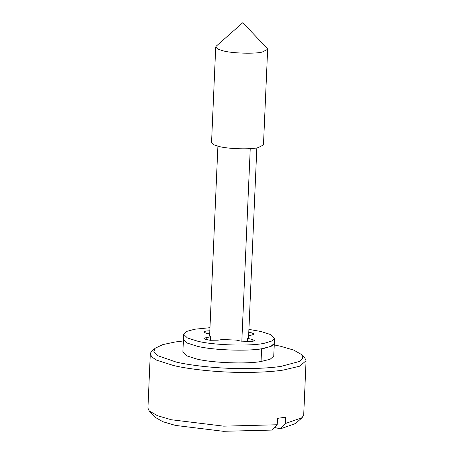 <?xml version="1.0" encoding="UTF-8"?>
<svg xmlns="http://www.w3.org/2000/svg" width="454" height="454" viewBox="0 0 454 454"><rect width="100%" height="100%" fill="white"/><g stroke="black" fill="none" stroke-linecap="round" stroke-linejoin="round"><path stroke-width="0.68" d="M264.864 348.161C252.345 351.51 213.227 350.494 197.081 346.203L187.201 343.071L183.444 339.41L187.201 343.071L197.081 346.203C211.819 350.102 247.47 351.492 261.612 348.74L270.692 346.521L274.312 343.377L271.685 346.079L264.864 348.161M248.911 329.388L260.897 331.488L270.777 334.621L274.539 338.281L271.912 340.982L265.085 343.065C252.566 346.408 213.454 345.392 197.303 341.102L187.428 337.969L183.666 334.314L186.787 331.38L194.76 329.218L209.969 327.686M209.691 334.031L206.037 333.196L203.602 331.988L205.917 331.023L209.833 330.767M248.605 336.471L248.9 337.163L247.68 338.372L252.169 339.393L254.603 340.608L252.282 341.573L240.813 341.113L236.324 340.091L222.261 339.524L217.863 340.188L210.049 340.273L204.249 338.956L203.954 338.514L206.269 337.549L210.667 336.885L210.52 340.313M210.667 336.885L209.305 335.432L209.657 334.774M247.68 338.372L247.526 341.822M248.781 332.379L251.811 332.861L254.251 334.076L251.93 335.041L248.644 335.534M262.242 52.062C255.086 53.975 232.737 53.39 223.51 50.944L217.863 49.151L215.718 47.063L216.24 46.138L242.794 22.7L267.202 48.362L267.644 49.327L262.242 52.062M267.644 49.327L263.468 144.94L258.065 147.669C250.914 149.582 228.561 149.003 219.333 146.551L213.692 144.758L211.541 142.669L215.718 47.063M301.689 354.625L304.742 357.837L306.075 360.731L299.714 366.179L283.347 370.061C272.593 371.712 258.519 372.496 241.119 372.416C215.718 372.235 188.83 369.159 173.672 365.566L156.738 360.198L151.886 357.088L150.291 353.927L150.439 353.144L151.874 351.158L155.189 348.229L153.798 351.822L157.362 355.544L176.084 362.037C190.606 365.476 216.376 368.427 240.716 368.603C257.395 368.676 270.885 367.927 281.185 366.344L299.334 361.486L302.812 358.2L301.689 354.625L293.755 350.096L280.561 346.249L274.244 344.938M183.376 340.965L175 342.01L162.782 344.62L155.189 348.229M274.539 338.281L273.756 356.129L270.136 359.267L261.056 361.486C246.914 364.239 211.263 362.848 196.525 358.949L186.645 355.817L182.888 352.156L183.666 334.314M147.925 408.101L149.258 411.001L157.504 415.716L171.306 419.746L223.691 426.158L277.212 424.751L277.49 418.378L285.668 417.141L285.39 423.514L302.126 417.674L303.709 414.911L306.075 360.731M149.258 411.001L155.359 417.419L162.918 421.738L175.573 425.432L223.351 431.3L272.286 430.069L277.212 424.751M285.39 423.514L280.459 428.831L274.653 427.509M302.126 417.674L295.492 423.537L280.459 428.831M206.269 337.549L206.178 339.677M252.169 339.393L252.072 341.601M250.239 148.623L241.823 341.312M261.056 361.486L261.612 348.74M217.892 146.199L209.6 336.119M256.833 147.902L248.542 337.821M147.925 408.106L150.291 353.927"/></g></svg>
